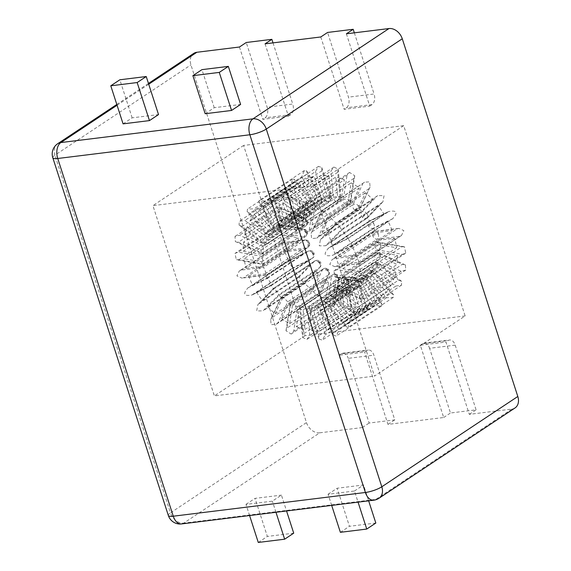 <?xml version="1.0" encoding="UTF-8"?>
<svg xmlns="http://www.w3.org/2000/svg" width="571" height="571" viewBox="0 0 571 571"><rect width="100%" height="100%" fill="white"/><g stroke="black" fill="none" stroke-linecap="round" stroke-linejoin="round"><path stroke-width="0.43" stroke-dasharray="2.85 2.14" d="M168.338 515.477A12.334 2.862 162.1 0 1 170.472 512.872A12.334 9.243 -123.6 0 0 183.762 523.107L319.767 432.811A12.334 9.243 56.4 0 1 306.47 422.583L190.935 64.88A12.334 9.243 56.4 0 1 193.719 53.417M319.767 432.811L362.357 427.551L339.003 355.255L364.619 352.086L366.882 350.587A8.222 5.096 83 0 1 368.338 350.037A8.222 5.096 83 0 1 373.877 355.183L394.768 419.878L369.152 423.04L348.26 358.345L373.877 355.183M515.021 407.951A12.334 9.243 56.4 0 1 511.887 409.086L469.305 414.346L445.951 342.043L420.335 345.205L443.688 417.508L387.973 424.389L364.619 352.086M346.39 33.81L369.744 106.113L344.127 109.275L346.397 107.769A8.222 5.096 -97 0 0 348.467 97.149L327.576 32.454M320.774 36.972L344.127 109.275M265.058 43.853L288.412 116.156L262.796 119.318L265.065 117.812A8.222 5.096 -97 0 0 267.135 107.191L246.244 42.504M239.442 47.015L262.796 119.318M465.151 315.934L305.05 335.698L243.596 145.434L403.697 125.663L465.151 315.934L374.483 376.125L313.029 185.853L152.928 205.624L214.382 395.896L374.483 376.125M305.05 335.698L214.382 395.896M403.697 125.663L313.029 185.853M243.596 145.434L152.928 205.624M57.721 143.706A12.334 9.243 -123.6 0 0 54.93 155.169L190.935 64.88M205.175 113.722L214.239 107.698L240.619 104.443M123.072 123.857L132.144 117.84L158.524 114.578M249.584 515.534L245.987 504.393L272.367 501.138L281.432 495.121L286.549 510.966M275.964 512.273L272.367 501.138M331.68 505.392L328.082 494.258L354.463 491.003L358.06 502.137M469.305 414.346L476.1 409.835L450.483 412.997L429.592 348.303L455.208 345.141A8.222 5.096 83 0 0 449.67 339.988A8.222 5.096 83 0 0 448.214 340.537L445.951 342.043M443.688 417.508L450.483 412.997M387.973 424.389L394.768 419.878M362.357 427.551L369.152 423.04M328.082 494.258L337.147 488.241L363.534 484.979L368.652 500.831M354.463 491.003L363.534 484.979M245.987 504.393L255.051 498.376L281.432 495.121M258.278 542.45L267.342 536.433L255.051 498.376M293.722 533.171L267.342 536.433M375.825 523.036L349.438 526.291L337.147 488.241M132.144 117.84L119.853 79.783M214.239 107.698L201.948 69.648M340.373 532.315L349.438 526.291M373.712 500.203A12.334 7.644 83 0 0 375.882 499.382A12.334 9.243 -123.6 0 0 379.023 498.24M511.887 409.086L375.882 499.382L183.762 523.107A12.334 7.644 -97 0 1 181.585 523.928M455.208 345.141L476.1 409.835M420.335 345.205L422.597 343.706A8.222 5.096 -97 0 1 424.053 343.157A8.222 5.096 -97 0 1 429.592 348.303M273.002 42.875L292.752 104.029L267.135 107.191M354.334 32.825L374.084 93.987L348.467 97.149M288.412 116.156L290.682 114.65A8.222 5.096 83 0 0 292.752 104.029M369.744 106.113L372.014 104.607A8.222 5.096 83 0 0 374.084 93.987M339.003 355.255L341.265 353.749A8.222 5.096 -97 0 1 342.721 353.199A8.222 5.096 -97 0 1 348.26 358.345M319.296 262.903A4.111 2.684 43.9 0 0 314.364 261.311A4.111 3.083 56.4 0 1 314.757 260.983A4.111 3.083 56.4 0 1 319.189 262.16A4.111 3.083 56.4 0 1 319.696 267.506A4.111 2.684 43.9 0 0 319.996 267.257A4.111 2.684 43.9 0 0 319.296 262.903A4.111 0.45 -40.7 0 0 320.145 261.725A4.111 4.111 0 0 0 314.757 260.983L273.58 288.319L257.842 304.686L256.672 310.938L263.017 310.881L278.891 294.593C276.971 291.531 275.193 289.461 273.559 288.398L273.573 288.319M299.254 277.028L258.456 304.115L273.559 288.398L314.364 261.311L299.254 277.028C301.174 280.09 302.951 282.153 304.586 283.223L263.781 310.31M319.189 262.16A4.111 0.45 -40.7 0 1 320.145 261.725A4.111 4.111 0 0 1 319.996 267.257L304.571 283.295L319.696 267.506L278.891 294.593M258.456 304.115L257.842 304.686M315.306 271.211L279.041 295.293L267.899 306.877L304.172 282.802L315.306 271.211A49.427 37.058 -123.6 0 0 318.661 274.394L311.459 289.725A70.597 52.925 56.4 0 1 304.172 282.802M360.351 271.853L342.75 268.741A49.427 37.058 -123.6 0 0 341.829 264.359L358.36 262.317A70.597 52.925 56.4 0 1 360.351 271.853L396.624 247.771L379.016 244.659A49.427 37.058 -123.6 0 0 378.102 240.284L394.625 238.243A70.597 52.925 56.4 0 1 396.624 247.771M355.897 254.709A70.597 52.925 56.4 0 0 351.822 245.437L337.497 252.489A49.427 37.058 -123.6 0 1 339.374 256.75L355.897 254.709L392.17 230.634L375.639 232.675A49.427 37.058 -123.6 0 0 373.769 228.414L388.087 221.355A70.597 52.925 56.4 0 1 392.17 230.634M347.789 238.285A70.597 52.925 56.4 0 0 341.908 229.906L330.766 241.49A49.427 37.058 -123.6 0 1 333.471 245.344L347.789 238.285L384.055 214.211A70.597 52.925 56.4 0 0 378.173 205.824L367.032 217.415A49.427 37.058 -123.6 0 1 369.737 221.262L384.055 214.211M336.576 223.711A70.597 52.925 56.4 0 0 329.289 216.787L322.087 232.111A49.427 37.058 -123.6 0 1 325.434 235.295L336.576 223.711L372.842 199.629A70.597 52.925 56.4 0 0 365.554 192.705L358.352 208.037A49.427 37.058 -123.6 0 1 361.7 211.22L372.842 199.629M323.022 211.962A70.597 52.925 56.4 0 0 314.821 206.973L312.051 225.003A49.427 37.058 -123.6 0 1 315.82 227.294L323.022 211.962L359.287 187.888A70.597 52.925 56.4 0 0 351.094 182.891L348.324 200.921A49.427 37.058 -123.6 0 1 352.086 203.212L359.287 187.888M299.504 201.135L301.352 220.627A49.427 37.058 -123.6 0 1 305.278 221.876L308.047 203.847L344.313 179.772A70.597 52.925 56.4 0 0 335.769 177.053L299.504 201.135A70.597 52.925 56.4 0 1 308.047 203.847M284.372 199.664L290.71 219.307A49.427 37.058 -123.6 0 1 294.529 219.421L292.68 199.929L328.946 175.847A70.597 52.925 56.4 0 0 320.638 175.59L284.372 199.664A70.597 52.925 56.4 0 1 292.68 199.929M270.454 202.669L280.861 221.113A49.427 37.058 -123.6 0 1 284.308 220.092L277.963 200.457L314.236 176.375A70.597 52.925 56.4 0 0 306.72 178.595L270.454 202.669A70.597 52.925 56.4 0 1 277.963 200.457M264.901 205.403A70.597 52.925 56.4 0 0 263.195 206.481A70.597 52.925 56.4 0 0 258.706 209.942L272.46 225.93A49.427 37.058 -123.6 0 1 274.901 224.11A49.427 37.058 -123.6 0 1 275.308 223.846L264.901 205.403L301.174 181.328A70.597 52.925 56.4 0 0 299.461 182.399A70.597 52.925 56.4 0 0 294.971 185.868L308.725 201.856A49.427 37.058 -123.6 0 1 311.166 200.036A49.427 37.058 -123.6 0 1 311.573 199.771L301.174 181.328M254.388 214.432A70.597 52.925 56.4 0 0 249.92 220.991L266.093 233.432A49.427 37.058 -123.6 0 1 268.142 230.42L254.388 214.432L290.653 190.357A70.597 52.925 56.4 0 0 286.185 196.909L302.359 209.357A49.427 37.058 -123.6 0 1 304.414 206.345L290.653 190.357M247.129 226.93A70.597 52.925 56.4 0 0 244.702 235.052L262.189 243.103A49.427 37.058 -123.6 0 1 263.302 239.37L247.129 226.93L283.402 202.855A70.597 52.925 56.4 0 0 280.968 210.977L298.455 219.028A49.427 37.058 -123.6 0 1 299.568 215.296L283.402 202.855M243.403 251.176L261.011 254.288A49.427 37.058 -123.6 0 1 261.111 250.091L243.631 242.04L279.897 217.965A70.597 52.925 56.4 0 0 279.676 227.101L243.403 251.176A70.597 52.925 56.4 0 1 243.631 242.04M246.115 268.263L262.646 266.229A49.427 37.058 -123.6 0 1 261.725 261.846L244.124 258.734L280.39 234.66A70.597 52.925 56.4 0 0 282.388 244.188L246.115 268.263A70.597 52.925 56.4 0 1 244.124 258.734M248.578 275.879A70.597 52.925 56.4 0 0 252.653 285.15L266.978 278.098A49.427 37.058 -123.6 0 1 265.101 273.837L248.578 275.879L284.843 251.797L301.367 249.755A49.427 37.058 -123.6 0 0 303.244 254.016L288.926 261.075A70.597 52.925 56.4 0 1 284.843 251.797M256.686 292.295A70.597 52.925 56.4 0 0 262.567 300.681L273.709 289.097A49.427 37.058 -123.6 0 1 271.011 285.243L256.686 292.295L292.952 268.22L307.277 261.168A49.427 37.058 -123.6 0 0 309.982 265.015L298.84 276.607A70.597 52.925 56.4 0 1 292.952 268.22M279.041 295.293A49.427 37.058 -123.6 0 0 282.388 298.469L318.661 274.394M267.899 306.877A70.597 52.925 56.4 0 0 275.186 313.8L282.388 298.469M281.453 318.625A70.597 52.925 56.4 0 0 289.654 323.614L292.423 305.585A49.427 37.058 -123.6 0 1 288.655 303.294L281.453 318.625L317.726 294.543L324.92 279.219A49.427 37.058 -123.6 0 0 328.689 281.51L325.92 299.539A70.597 52.925 56.4 0 1 317.726 294.543M296.428 326.733A70.597 52.925 56.4 0 0 304.971 329.453L303.122 309.96A49.427 37.058 -123.6 0 1 299.197 308.711L296.428 326.733L332.693 302.659L335.462 284.629A49.427 37.058 -123.6 0 0 339.388 285.878L341.237 305.378A70.597 52.925 56.4 0 1 332.693 302.659M311.795 330.659A70.597 52.925 56.4 0 0 320.103 330.923L313.764 311.281A49.427 37.058 -123.6 0 1 309.946 311.159L311.795 330.659L348.06 306.584L346.212 287.085A49.427 37.058 -123.6 0 0 350.03 287.206L356.375 306.841A70.597 52.925 56.4 0 1 348.06 306.584M326.512 330.131A70.597 52.925 56.4 0 0 334.021 327.918L323.614 309.475A49.427 37.058 -123.6 0 1 320.167 310.488L326.512 330.131L362.778 306.056L356.432 286.414A49.427 37.058 -123.6 0 0 359.887 285.393L370.286 303.836A70.597 52.925 56.4 0 1 362.778 306.056M339.574 325.185A70.597 52.925 56.4 0 0 341.287 324.107A70.597 52.925 56.4 0 0 345.769 320.645L332.015 304.657A49.427 37.058 -123.6 0 1 329.574 306.47A49.427 37.058 -123.6 0 1 329.167 306.741L339.574 325.185L375.839 301.103L365.433 282.659A49.427 37.058 -123.6 0 0 365.847 282.395A49.427 37.058 -123.6 0 0 368.281 280.575L382.042 296.563A70.597 52.925 56.4 0 1 377.552 300.032A70.597 52.925 56.4 0 1 375.839 301.103M350.087 316.156A70.597 52.925 56.4 0 0 354.555 309.596L338.382 297.156A49.427 37.058 -123.6 0 1 336.333 300.168L350.087 316.156L386.353 292.074L372.599 276.086A49.427 37.058 -123.6 0 0 374.655 273.074L390.821 285.521A70.597 52.925 56.4 0 1 386.353 292.074M357.346 303.658A70.597 52.925 56.4 0 0 359.773 295.535L342.293 287.477A49.427 37.058 -123.6 0 1 341.173 291.21L357.346 303.658L393.612 279.576L377.445 267.135A49.427 37.058 -123.6 0 0 378.559 263.402L396.038 271.453A70.597 52.925 56.4 0 1 393.612 279.576M360.843 288.548A70.597 52.925 56.4 0 0 361.072 279.405L343.464 276.293A49.427 37.058 -123.6 0 1 343.364 280.497L360.843 288.548L397.116 264.466L379.629 256.415A49.427 37.058 -123.6 0 0 379.736 252.218L397.337 255.33A70.597 52.925 56.4 0 1 397.116 264.466M341.829 264.359L378.102 240.284M358.36 262.317L394.625 238.243M378.259 233.853A4.111 2.548 -97 0 1 377.224 239.163A4.111 3.083 56.4 0 1 372.792 235.759A4.111 3.083 56.4 0 1 373.72 231.933A4.111 3.083 56.4 0 1 374.769 231.555A4.111 2.548 -97 0 1 375.49 231.284A4.111 2.548 -97 0 1 378.259 233.853A4.111 0.956 162.1 0 0 372.792 235.759M334.749 266.643L336.426 266.257L377.224 239.163L399.636 236.401L401.477 235.488L403.854 230.613L398.851 228.393L397.18 228.785L356.375 255.872L333.964 258.642L332.122 259.548L329.752 264.43L334.749 266.643L359.059 263.645L401.477 235.488M336.426 266.257L359.059 263.645M399.636 236.401L358.838 263.488C359.28 262.446 358.46 259.912 356.375 255.872M339.374 256.75L375.639 232.675M351.822 245.437L388.087 221.355M341.908 229.906L378.173 205.824M329.289 216.787L365.554 192.705M314.821 206.973L351.094 182.891M258.706 209.942L294.971 185.868M249.92 220.991L286.185 196.909M244.702 235.052L280.968 210.977M337.497 252.489L373.769 228.414M373.562 223.168A4.111 2.705 -116.2 0 1 373.313 228.25A4.111 3.083 56.4 0 1 368.523 226.045A4.111 3.083 56.4 0 1 369.023 221.248A4.111 3.083 56.4 0 1 369.28 221.105A4.111 2.705 -116.2 0 1 369.48 220.984A4.111 2.705 -116.2 0 1 373.562 223.168L368.523 226.045M347.903 238.621L388.701 211.534L369.28 221.105L328.004 248.485L369.023 221.248A4.111 4.111 0 0 1 369.48 220.984L388.701 211.534C396.852 210.042 398.194 212.419 392.734 218.679L351.936 245.766C351.279 243.574 349.93 241.19 347.903 238.621L328.475 248.192C323.015 254.445 324.364 256.829 332.508 255.337L351.972 245.766M333.471 245.344L369.737 221.262M305.278 221.876L341.544 197.802L344.313 179.772M341.544 197.802A49.427 37.058 -123.6 0 0 337.625 196.552L335.769 177.053M294.529 219.421L330.802 195.346L328.946 175.847M330.802 195.346A49.427 37.058 -123.6 0 0 326.983 195.225L320.638 175.59M284.308 220.092L320.574 196.017L314.236 176.375M320.574 196.017A49.427 37.058 -123.6 0 0 317.126 197.038L306.72 178.595M261.111 250.091L297.384 226.016L279.897 217.965M297.384 226.016A49.427 37.058 -123.6 0 0 297.277 230.213L279.676 227.101M261.725 261.846L297.998 237.772L280.39 234.66M297.998 237.772A49.427 37.058 -123.6 0 0 298.911 242.147L282.388 244.188M342.75 268.741L379.016 244.659M265.101 273.837L301.367 249.755M266.978 278.098L303.244 254.016M271.011 285.243L307.277 261.168M273.709 289.097L309.982 265.015M288.655 303.294L324.92 279.219M292.423 305.585L328.689 281.51M299.197 308.711L335.462 284.629M303.122 309.96L339.388 285.878M309.946 311.159L346.212 287.085M313.764 311.281L350.03 287.206M320.167 310.488L356.432 286.414M323.614 309.475L359.887 285.393M329.167 306.741L365.433 282.659M332.015 304.657L368.281 280.575M336.333 300.168L372.599 276.086M338.382 297.156L374.655 273.074M341.173 291.21L377.445 267.135M342.293 287.477L378.559 263.402M343.364 280.497L379.629 256.415M343.464 276.293L379.736 252.218M374.883 245.737A4.111 1.585 174.6 0 1 380.557 244.838A4.111 2.213 -80 0 1 378.652 250.119A4.111 3.083 56.4 0 1 374.883 245.737A4.111 3.083 56.4 0 1 376.018 242.918A4.111 3.083 56.4 0 1 377.938 242.568L401.813 246.786L361.015 273.873L337.133 269.655L333.899 270.882L335.22 277.206L362.214 281.974L361.015 273.873M335.22 277.206L337.854 277.206L378.652 250.119L402.526 254.345L405.76 253.117L404.446 246.793L401.813 246.786M402.526 254.345L361.728 281.432L362.214 281.974M361.072 279.405L397.337 255.33M252.653 285.15L288.926 261.075M262.567 300.681L298.84 276.607M275.186 313.8L311.459 289.725M289.654 323.614L325.92 299.539M304.971 329.453L341.237 305.378M320.103 330.923L356.375 306.841M334.021 327.918L370.286 303.836M345.769 320.645L382.042 296.563M354.555 309.596L390.821 285.521M359.773 295.535L396.038 271.453M308.754 243.667A4.111 0.956 -17.9 0 0 309.461 242.796A4.111 0.956 -17.9 0 0 307.819 242.554A4.111 2.548 83 0 0 305.05 239.977A4.111 2.548 83 0 0 304.322 240.255A4.111 3.083 56.4 0 1 308.754 243.667A4.111 3.083 56.4 0 1 307.826 247.486A4.111 3.083 56.4 0 1 306.777 247.864L284.365 250.633L243.56 277.72L265.979 274.951C266.421 273.916 265.601 271.375 263.517 267.342L241.105 270.112L239.263 271.018L236.894 275.893L241.89 278.113L243.56 277.72M284.365 250.633C282.281 246.601 281.46 244.06 281.91 243.025L239.263 271.018M281.681 242.868L305.05 239.977A4.111 4.111 0 0 1 307.826 247.486L266.229 275.101L306.777 247.864A4.111 2.548 83 0 0 307.819 242.554M262.646 266.229L298.911 242.147M330.766 241.49L367.032 217.415M325.434 235.295L361.7 211.22M322.087 232.111L358.352 208.037M315.82 227.294L352.086 203.212M312.051 225.003L348.324 200.921M301.352 220.627L337.625 196.552M290.71 219.307L326.983 195.225M280.861 221.113L317.126 197.038M275.308 223.846L311.573 199.771M272.46 225.93L308.725 201.856M268.142 230.42L304.414 206.345M266.093 233.432L302.359 209.357M263.302 239.37L299.568 215.296M262.189 243.103L298.455 219.028M261.011 254.288L297.277 230.213M366.782 213.511A4.111 2.684 -136.1 0 1 367.481 217.865A4.111 2.684 -136.1 0 1 367.182 218.115A4.111 3.083 56.4 0 1 366.789 218.436A4.111 3.083 56.4 0 1 362.357 217.258A4.111 3.083 56.4 0 1 361.85 211.92A4.111 2.684 -136.1 0 1 366.782 213.511A4.111 0.45 139.3 0 1 362.357 217.258M326.384 245.202L367.182 218.115L382.898 201.827L384.069 195.567L377.724 195.625L336.162 223.29L320.438 239.577L336.162 223.29C337.789 224.353 339.567 226.416 341.487 229.485L325.613 245.773L319.268 245.83L320.438 239.577M358.388 205.531A4.111 2.477 -154.8 0 1 359.837 208.786A4.111 2.477 -154.8 0 1 359.252 209.45A4.111 3.083 56.4 0 1 358.395 210.463A4.111 3.083 56.4 0 1 354.727 210.007A4.111 3.083 56.4 0 1 352.985 204.625A4.111 2.477 -154.8 0 1 358.388 205.531A4.111 1.128 127.6 0 1 354.727 210.007M318.447 236.537L359.252 209.45L370.087 186.974L369.63 181.835L364.548 182.192L321.951 210.92L311.116 233.396L321.951 210.92C322.865 210.549 324.949 212.155 328.218 215.745L318.447 236.537L316.655 238.171L311.566 238.528L311.116 233.396M364.548 182.192L321.837 210.563M348.938 199.779A4.111 2.098 -171.3 0 1 350.737 201.906A4.111 2.098 -171.3 0 1 350.066 202.848A4.111 3.083 56.4 0 1 348.945 204.711A4.111 3.083 56.4 0 1 346.14 204.775A4.111 3.083 56.4 0 1 343.285 199.722A4.111 2.098 -171.3 0 1 348.938 199.779A4.111 1.727 114.7 0 1 346.14 204.775M354.755 175.747L350.737 201.906A4.111 4.111 0 0 1 348.945 204.711L306.706 232.754L309.261 229.935L350.066 202.848L353.82 178.395L354.755 175.747L349.595 172.449L347.047 175.268L306.242 202.362L302.487 226.808L301.545 229.456L305.828 201.584L306.242 202.362M309.261 229.935L313.015 205.481L305.828 201.584M306.706 232.754L301.545 229.456M339.095 196.645A4.111 1.585 174.6 0 1 340.923 197.766A4.111 1.585 174.6 0 1 340.237 198.758A4.111 3.083 56.4 0 1 339.103 201.577A4.111 3.083 56.4 0 1 337.19 201.927A4.111 3.083 56.4 0 1 333.421 197.552A4.111 1.585 174.6 0 1 339.095 196.645A4.111 2.213 100 0 1 337.19 201.927M338.203 169.116L340.923 197.766A4.111 4.111 0 0 1 339.103 201.577L296.456 229.892L299.44 225.845L340.237 198.758L337.732 172.306L338.203 169.116L333.892 167.053L330.909 171.1L290.111 198.187L292.616 224.639L292.145 227.829L289.219 196.974L290.111 198.187M299.44 225.845L296.927 199.393L289.397 196.595L289.219 196.974M296.456 229.892L292.145 227.829M329.517 196.345A4.111 0.956 162.1 0 1 331.166 196.588A4.111 0.956 162.1 0 1 330.452 197.459A4.111 3.083 56.4 0 1 329.524 201.278A4.111 3.083 56.4 0 1 328.482 201.656A4.111 3.083 56.4 0 1 324.05 198.244A4.111 0.956 162.1 0 1 329.517 196.345A4.111 2.548 83 0 1 328.482 201.656M321.78 167.524L331.166 196.588A4.111 4.111 0 0 1 329.524 201.278L286.599 229.77L289.654 224.546L330.452 197.459L321.851 170.815L321.78 167.524L318.497 166.382L315.449 171.607L274.644 198.694L283.252 225.331L283.323 228.628L273.152 197.138L274.644 198.694M289.654 224.546L281.046 197.909L273.452 196.288L273.152 197.138M286.599 229.77L283.323 228.628M320.866 198.901L322.18 198.387L321.373 199.036A4.111 3.083 56.4 0 1 320.873 203.826A4.111 3.083 56.4 0 1 320.609 203.975A4.111 3.083 56.4 0 1 315.82 201.77L320.866 198.901A4.111 2.705 63.8 0 1 320.609 203.975M306.734 171.007L322.18 198.387A4.111 4.111 0 0 1 320.873 203.826L277.813 232.411L280.568 226.123L321.373 199.036L307.262 174.019L306.734 171.007L304.464 170.465L301.709 176.753L260.911 203.847L275.022 228.857L275.543 231.869L258.77 202.141L260.911 203.847M280.568 226.123L266.457 201.113L259.155 200.549L258.77 202.141M277.813 232.411L275.543 231.869M313.722 204.132A4.111 0.45 139.3 0 0 314.571 202.955A4.111 0.45 139.3 0 0 313.607 203.39A4.111 3.083 56.4 0 1 314.114 208.729A4.111 3.083 56.4 0 1 313.729 209.057A4.111 3.083 56.4 0 1 309.296 207.88A4.111 0.45 139.3 0 0 313.722 204.132A4.111 2.684 43.9 0 1 314.414 208.486A4.111 4.111 0 0 0 314.571 202.955L294.158 179.237L292.759 179.037L290.639 186.196L249.834 213.283L268.491 234.966L269.284 237.436L247.129 211.684L249.834 213.283M314.114 208.729A4.111 2.684 43.9 0 0 314.414 208.486A4.111 4.111 0 0 1 313.729 209.057L270.69 237.629L272.81 230.477L313.607 203.39L294.95 181.706L294.158 179.237M272.81 230.477L254.152 208.793L247.486 209.093L247.129 211.684M270.69 237.629L269.284 237.436M308.576 211.684A4.111 1.128 127.6 0 0 308.811 209.928A4.111 1.128 127.6 0 0 307.705 210.214A4.111 3.083 56.4 0 1 309.439 215.595A4.111 3.083 56.4 0 1 308.583 216.609A4.111 3.083 56.4 0 1 304.914 216.159A4.111 1.128 127.6 0 0 308.576 211.684A4.111 2.477 25.2 0 1 310.024 214.932A4.111 4.111 0 0 0 308.811 209.928L284.915 191.542L284.165 191.513L282.98 199.279L242.175 226.366L264.109 243.246L264.958 245.045L239.099 225.145L242.175 226.366M309.439 215.595A4.111 2.477 25.2 0 0 310.024 214.932A4.111 4.111 0 0 1 308.583 216.609L265.715 245.066L266.9 237.308L307.705 210.214L285.771 193.341L284.915 191.542M266.9 237.308L244.966 220.427L239.235 221.341L239.099 225.145M265.715 245.066L264.958 245.045M305.778 221.041A4.111 1.727 114.7 0 0 305.228 218.814A4.111 1.727 114.7 0 0 304.043 219.057A4.111 3.083 56.4 0 1 306.898 224.11A4.111 3.083 56.4 0 1 305.785 225.973A4.111 3.083 56.4 0 1 302.973 226.037A4.111 1.727 114.7 0 0 305.778 221.041A4.111 2.098 8.7 0 1 307.569 223.175A4.111 4.111 0 0 0 305.228 218.814L279.269 207.037L279.262 215.117L238.457 242.204L262.168 253.131L262.896 254.245L235.366 241.569L238.457 242.204M306.898 224.11A4.111 2.098 8.7 0 0 307.569 223.175A4.111 4.111 0 0 1 305.785 225.973L263.231 254.223L263.245 246.144L304.043 219.057L280.332 208.13L279.604 207.016M263.245 246.144L239.527 235.223L234.974 236.451L235.366 241.569M305.521 231.576A4.111 2.213 100 0 0 303.965 229.028A4.111 2.213 100 0 0 302.894 229.299A4.111 3.083 56.4 0 1 306.663 233.682A4.111 3.083 56.4 0 1 305.528 236.501A4.111 3.083 56.4 0 1 303.608 236.858A4.111 2.213 100 0 0 305.521 231.576A4.111 1.585 -5.4 0 1 307.341 232.69A4.111 4.111 0 0 0 303.965 229.028L278.42 224.56L279.733 232.633L238.928 259.719L262.81 263.945L263.288 264.487L236.301 259.719L238.928 259.719M306.663 233.682A4.111 1.585 -5.4 0 0 307.341 232.69A4.111 4.111 0 0 1 305.528 236.501L263.409 264.466L262.089 256.386L302.894 229.299L279.012 225.081L278.534 224.531M262.089 256.386L238.214 252.168L234.981 253.396L236.301 259.719M312.515 253.239A4.111 2.705 63.8 0 0 308.433 251.054A4.111 2.705 63.8 0 0 308.233 251.176A4.111 3.083 56.4 0 1 313.022 253.381A4.111 3.083 56.4 0 1 312.523 258.171A4.111 3.083 56.4 0 1 312.266 258.32A4.111 2.705 63.8 0 0 312.515 253.239L313.829 252.725A4.111 4.111 0 0 0 308.433 251.054L288.769 260.74L248.007 287.827C242.547 294.086 243.888 296.47 252.039 294.971L271.461 285.407C270.804 283.209 269.462 280.825 267.435 278.263L248.007 287.827L288.776 260.74M267.435 278.263L308.233 251.176L288.812 260.74C289.468 262.938 290.81 265.315 292.844 267.885L251.604 295.207L271.503 285.407L312.266 258.32L292.844 267.885M313.022 253.381L313.829 252.725A4.111 4.111 0 0 1 312.523 258.171L271.503 285.4M327.69 270.882A4.111 2.477 25.2 0 0 322.294 269.976A4.111 3.083 56.4 0 1 323.15 268.962A4.111 3.083 56.4 0 1 326.819 269.412A4.111 3.083 56.4 0 1 328.561 274.794A4.111 2.477 25.2 0 0 329.146 274.13A4.111 2.477 25.2 0 0 327.69 270.882A4.111 1.128 -52.4 0 0 327.932 269.127A4.111 4.111 0 0 0 323.15 268.962L281.41 296.67L270.661 319.539L271.111 324.671L276.193 324.314L277.991 322.679L287.755 301.881C284.494 298.298 282.402 296.692 281.489 297.063L281.382 296.706M312.53 290.767L271.725 317.854L281.489 297.063L322.294 269.976L312.53 290.767C315.792 294.35 317.883 295.956 318.796 295.592L277.991 322.679M276.193 324.314L318.904 295.949L328.561 274.794L287.755 301.881M271.725 317.854L270.661 319.539M326.819 269.412A4.111 1.128 -52.4 0 1 327.932 269.127A4.111 4.111 0 0 1 329.146 274.13L318.904 295.949M337.14 276.628A4.111 2.098 8.7 0 0 331.48 276.578A4.111 3.083 56.4 0 1 332.593 274.708A4.111 3.083 56.4 0 1 335.405 274.644A4.111 3.083 56.4 0 1 338.26 279.697A4.111 2.098 8.7 0 0 338.931 278.762A4.111 2.098 8.7 0 0 337.14 276.628A4.111 1.727 -65.3 0 0 336.59 274.401A4.111 4.111 0 0 0 332.593 274.708L290.353 302.758L297.455 306.784L293.701 331.237L291.146 334.056L285.985 330.759L286.928 328.118L290.682 303.665L290.353 302.758M290.682 303.665L331.48 276.578L327.725 301.031L334.913 304.921L334.499 304.15L293.701 331.237M335.405 274.644A4.111 1.727 -65.3 0 1 336.59 274.401A4.111 4.111 0 0 1 338.931 278.762L334.913 304.921M346.982 279.761A4.111 1.585 -5.4 0 0 341.308 280.668A4.111 3.083 56.4 0 1 342.443 277.841A4.111 3.083 56.4 0 1 344.356 277.492A4.111 3.083 56.4 0 1 348.124 281.874A4.111 1.585 -5.4 0 0 348.81 280.882A4.111 1.585 -5.4 0 0 346.982 279.761A4.111 2.213 -80 0 0 345.434 277.22A4.111 4.111 0 0 0 342.443 277.841L299.796 306.156L307.326 308.961L309.832 335.405L306.855 339.452L302.537 337.397L303.015 334.199L300.503 307.755L299.796 306.156M300.503 307.755L341.308 280.668L343.813 307.112L351.343 309.917L351.529 309.532L350.637 308.319L309.832 335.405M344.356 277.492A4.111 2.213 -80 0 1 345.434 277.22A4.111 4.111 0 0 1 348.81 280.882L351.529 309.532M356.561 280.068A4.111 0.956 -17.9 0 0 351.094 281.967A4.111 3.083 56.4 0 1 352.022 278.141A4.111 3.083 56.4 0 1 353.064 277.763A4.111 3.083 56.4 0 1 357.496 281.175A4.111 0.956 -17.9 0 0 358.203 280.304A4.111 0.956 -17.9 0 0 356.561 280.068A4.111 2.548 -97 0 0 353.792 277.492A4.111 4.111 0 0 0 352.022 278.141L309.097 306.641L316.691 308.261L325.299 334.899L322.244 340.13L318.968 338.981L318.896 335.691L310.289 309.054L308.797 307.498L309.097 306.641M310.289 309.054L351.094 281.967L359.694 308.604L367.296 310.224L367.588 309.368L366.097 307.812L325.299 334.899M353.064 277.763A4.111 2.548 -97 0 1 353.792 277.492A4.111 4.111 0 0 1 358.203 280.304L367.588 309.368M365.212 277.513L360.173 280.382A4.111 3.083 56.4 0 1 360.672 275.593A4.111 3.083 56.4 0 1 360.929 275.443A4.111 3.083 56.4 0 1 365.725 277.649L366.532 276.999L365.212 277.513A4.111 2.705 -116.2 0 0 361.129 275.329A4.111 4.111 0 0 0 360.672 275.593L317.619 304.179L324.92 304.736L339.031 329.752L336.276 336.041L334.006 335.498L333.485 332.486L319.375 307.469L317.233 305.763L317.619 304.179M319.375 307.469L360.173 280.382L374.283 305.399L381.592 305.956L381.97 304.372L379.836 302.666L339.031 329.752M360.929 275.443A4.111 2.705 -116.2 0 1 361.129 275.329A4.111 4.111 0 0 1 366.532 276.999L381.97 304.372M372.356 272.281A4.111 0.45 -40.7 0 1 367.931 276.029A4.111 3.083 56.4 0 1 367.424 270.69A4.111 3.083 56.4 0 1 367.817 270.361A4.111 3.083 56.4 0 1 372.249 271.539A4.111 0.45 -40.7 0 1 373.206 271.104A4.111 0.45 -40.7 0 1 372.356 272.281A4.111 2.684 -136.1 0 0 367.424 270.69M324.421 301.524L327.133 303.122L367.931 276.029L386.596 297.719L393.262 297.412L393.619 294.822L390.907 293.23L350.109 320.317L331.451 298.626L324.785 298.933L324.421 301.524L346.583 327.276L347.989 327.469L350.109 320.317M327.133 303.122L345.79 324.806L346.583 327.276M377.502 264.73A4.111 1.128 -52.4 0 1 373.841 269.205A4.111 3.083 56.4 0 1 372.106 263.823A4.111 3.083 56.4 0 1 372.963 262.81A4.111 3.083 56.4 0 1 376.632 263.267A4.111 1.128 -52.4 0 1 377.745 262.974A4.111 1.128 -52.4 0 1 377.502 264.73A4.111 2.477 -154.8 0 0 372.106 263.823M329.967 295.071L333.043 296.292L373.841 269.205L395.774 286.085L401.506 285.165L401.641 281.367L398.565 280.14L357.767 307.227L335.834 290.353L330.102 291.267L329.967 295.071L355.826 314.971L356.582 314.992L357.767 307.227M333.043 296.292L354.976 313.172L355.826 314.971M380.3 255.365A4.111 1.727 -65.3 0 1 377.502 260.369A4.111 3.083 56.4 0 1 374.647 255.316A4.111 3.083 56.4 0 1 375.761 253.445A4.111 3.083 56.4 0 1 378.573 253.381A4.111 1.727 -65.3 0 1 379.758 253.139A4.111 1.727 -65.3 0 1 380.3 255.365A4.111 2.098 -171.3 0 0 374.647 255.316M333.607 286.813L336.697 287.456L377.502 260.369L401.213 271.289L405.774 270.062L405.374 264.937L402.284 264.302L361.486 291.388L337.768 280.468L333.214 281.696L333.607 286.813L361.136 299.497L361.486 291.388M336.697 287.456L360.408 298.376L361.136 299.497M52.803 157.774A12.334 2.862 -17.9 0 1 54.93 155.169L170.472 512.872L306.47 422.583M117.062 105.25L148.717 84.23M422.597 343.706L448.214 340.537M290.682 114.65L265.065 117.812M372.014 104.607L346.397 107.769M341.265 353.749L366.882 350.587M333.964 258.642L374.769 231.555L397.18 228.785M392.734 218.679L373.313 228.25L332.508 255.337L351.936 245.766L392.734 218.679M404.446 246.793L379.008 242.297A4.111 2.213 -80 0 0 377.938 242.568L337.133 269.655M333.899 270.882L376.018 242.918A4.111 4.111 0 0 1 379.008 242.297A4.111 2.213 -80 0 1 380.557 244.838M337.854 277.206L361.728 281.432M241.105 270.112L281.91 243.025L304.322 240.255L263.517 267.342M382.292 202.398L341.487 229.485M321.052 239.006L361.85 211.92L376.96 196.203M369.016 188.651L328.218 215.745M312.187 231.712L352.985 204.625L362.749 183.833M353.82 178.395L313.015 205.481M302.487 226.808L343.285 199.722L347.047 175.268M337.732 172.306L296.927 199.393M292.616 224.639L333.421 197.552L330.909 171.1M321.851 170.815L281.046 197.909M283.252 225.331L324.05 198.244L315.449 171.607M307.262 174.019L266.457 201.113M275.022 228.857L315.82 201.77L301.709 176.753M294.95 181.706L254.152 208.793M268.491 234.966L309.296 207.88L290.639 186.196M285.771 193.341L244.966 220.427M264.109 243.246L304.914 216.159L282.98 199.279M280.332 208.13L239.527 235.223M262.168 253.131L302.973 226.037L279.262 215.117M279.012 225.081L238.214 252.168M262.81 263.945L303.608 236.858L279.733 232.633M327.725 301.031L286.928 328.118M297.455 306.784L338.26 279.697L334.499 304.15M343.813 307.112L303.015 334.199M307.326 308.961L348.124 281.874L350.637 308.319M359.694 308.604L318.896 335.691M316.691 308.261L357.496 281.175L366.097 307.812M374.283 305.399L333.485 332.486M324.92 304.736L365.725 277.649L379.836 302.666M386.596 297.719L345.79 324.806M331.451 298.626L372.249 271.539L390.907 293.23M395.774 286.085L354.976 313.172M335.834 290.353L376.632 263.267L398.565 280.14M401.213 271.289L360.408 298.376M337.768 280.468L378.573 253.381L402.284 264.302M116.812 104.472L148.467 83.459M424.053 343.157L449.67 339.988M342.721 353.199L368.338 350.037M304.564 283.302L263.017 310.881M398.851 228.393L375.49 231.284A4.111 4.111 0 0 0 373.72 231.933L332.122 259.548M263.195 206.481L299.461 182.399M329.574 306.47L365.847 282.395M405.76 253.117L362.328 281.953M341.287 324.107L377.552 300.032M266.2 275.108L241.89 278.113M274.901 224.11L311.166 200.036M382.898 201.827L367.481 217.865A4.111 4.111 0 0 1 366.789 218.436L325.613 245.773M377.724 195.625L336.176 223.211M370.087 186.974L359.837 208.786A4.111 4.111 0 0 1 358.395 210.463L316.655 238.171M349.595 172.449L305.913 201.449M333.892 167.053L289.397 196.595M318.497 166.382L273.452 196.288M304.464 170.465L259.155 200.549M292.759 179.037L247.486 209.093M284.165 191.513L239.235 221.341M279.269 207.037L234.974 236.451M278.42 224.56L234.981 253.396M334.827 305.057L291.146 334.056M290.268 302.887L285.985 330.759M351.343 309.917L306.855 339.452M299.611 306.541L302.537 337.397M367.296 310.224L322.244 340.13M308.797 307.498L318.968 338.981M381.592 305.956L336.276 336.041M317.233 305.763L334.006 335.498M393.619 294.822L373.206 271.104A4.111 4.111 0 0 0 367.817 270.361L324.785 298.933M393.262 297.412L347.989 327.469M401.641 281.367L377.745 262.974A4.111 4.111 0 0 0 372.963 262.81L330.102 291.267M401.506 285.165L356.582 314.992M405.374 264.937L379.758 253.139A4.111 4.111 0 0 0 375.761 253.445L333.214 281.696M405.774 270.062L361.472 299.468"/><path stroke-width="0.86" d="M117.062 105.25L60.854 142.564L252.974 118.839A12.334 7.644 83 0 0 249.862 134.77L57.742 158.495A12.334 7.644 -97 0 1 60.854 142.564A12.334 9.243 -123.6 0 0 57.721 143.706A12.334 12.334 0 0 0 52.803 157.774A12.334 2.862 -17.9 0 0 57.742 158.495L173.277 516.205A12.334 2.862 162.1 0 1 168.338 515.477A12.334 12.334 0 0 0 181.585 523.928A12.334 7.644 -97 0 1 173.277 516.205L365.397 492.48L249.862 134.77A12.334 2.862 -17.9 0 0 266.272 129.075A12.334 9.243 -123.6 0 0 252.974 118.839L388.979 28.55A12.334 9.243 56.4 0 1 402.269 38.778L517.811 396.488A12.334 9.243 56.4 0 1 515.021 407.951L379.023 498.24A12.334 9.243 -123.6 0 0 381.806 486.777A12.334 2.862 162.1 0 1 365.397 492.48A12.334 7.644 83 0 0 373.712 500.203A12.334 12.334 0 0 0 379.023 498.24M388.979 28.55L346.39 33.81L353.192 29.292L354.334 32.825M353.192 29.292L327.576 32.454L320.774 36.972L265.058 43.853L271.86 39.335L273.002 42.875M271.86 39.335L246.244 42.504L239.442 47.015L196.859 52.275A12.334 9.243 56.4 0 0 193.719 53.417L148.467 83.459M205.175 113.722L231.555 110.46L240.619 104.443L228.329 66.386L201.948 69.648L192.884 75.665L205.175 113.722M110.781 85.807L123.072 123.857L149.459 120.602L158.524 114.578L146.233 76.528L119.853 79.783L110.781 85.807L137.168 82.545L146.233 76.528M249.584 515.534L258.278 542.45L284.658 539.195L275.964 512.273M358.06 502.137L366.753 529.053L340.373 532.315L331.68 505.392M149.459 120.602L137.168 82.545M192.884 75.665L219.264 72.41L231.555 110.46M284.658 539.195L293.722 533.171L286.549 510.966M368.652 500.831L375.825 523.036L366.753 529.053M219.264 72.41L228.329 66.386M517.811 396.488L381.806 486.777L266.272 129.075L402.269 38.778M148.717 84.23L196.859 52.275M57.721 143.706L116.812 104.472M181.585 523.928L373.712 500.203M52.803 157.774L168.338 515.477"/></g></svg>
